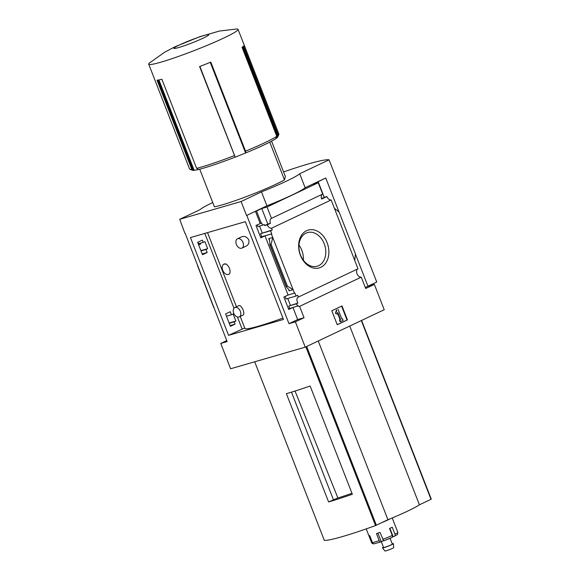 <?xml version="1.0" encoding="UTF-8"?>
<svg xmlns="http://www.w3.org/2000/svg" width="580" height="580" viewBox="0 0 580 580"><rect width="100%" height="100%" fill="white"/><g stroke="black" fill="none" stroke-linecap="round" stroke-linejoin="round"><path stroke-width="0.87" d="M239.243 316.905L243.136 315.063C244.042 314.44 244.042 312.736 243.143 309.945C241.621 306.784 240.243 305.326 239.011 305.573L234.813 307.567A5.169 3.422 64.6 0 1 240.338 311.279A5.169 3.422 64.6 0 1 239.243 316.905A5.169 3.422 64.6 0 1 233.718 313.193A5.169 3.422 64.6 0 1 234.813 307.567M241.896 248.131L246.101 246.137C248.552 244.818 249.422 242.701 248.704 239.794C246.884 236.749 244.441 235.799 241.36 236.944L237.466 238.786A5.169 3.422 64.6 0 1 242.991 242.498A5.169 3.422 64.6 0 1 241.896 248.131A5.169 3.422 64.6 0 1 236.372 244.419A5.169 3.422 64.6 0 1 237.466 238.786M240.214 316.448L244.876 328.418A54.331 4.35 -21.3 0 0 282.917 318.072M226.287 264.125L223.923 264.125A5.641 3.734 64.6 0 1 226.287 264.125C229.332 266.757 230.528 269.816 229.868 273.31A5.641 3.734 64.6 0 1 228.752 274.318A5.641 3.734 64.6 0 1 222.966 270.817A5.641 3.734 64.6 0 1 223.923 264.125M229.151 274.123L229.868 273.31M354.757 260.478L334.399 208.271L339.133 212.106L355.431 253.91L354.757 260.478L357.998 268.786L298.388 297.047A4.51 2.987 -115.4 0 0 298.323 297.076A4.51 2.987 -115.4 0 0 297.917 303.094L296.257 303.876A4.51 2.987 -115.4 0 0 298.243 305.834L292.922 307.443L288.717 309.437L283.888 297.04L288.093 295.046L294.85 293.016L296.046 296.075L286.027 298.976L285.055 296.481M235.074 324.118L234.189 321.849L235.871 321.052L233.117 313.983L231.435 314.773L230.238 311.721L225.584 313.918L230.412 326.315L235.074 324.118L230.115 325.554M298.243 305.834L288.499 308.872M230.195 325.757L231.05 325.351L230.144 325.619M296.257 303.876L288.782 306.044L289.666 308.313M234.189 321.849L229.231 323.285M297.917 303.094L288.782 306.044M235.871 321.052L229.122 323.009M287.76 298.468L290.406 305.269M298.388 297.047L297.7 295.285L296.046 296.075M231.435 314.773L226.475 316.209M271.774 233.827L270.584 230.768L260.565 233.675L261.754 236.727L271.774 233.827L265.009 235.857L260.812 237.851L255.976 225.453L261.645 222.959L262.53 225.236L257.81 226.599L257.143 224.895M207.161 252.532L205.972 249.472L207.655 248.682L204.899 241.613L203.218 242.404L202.333 240.135L197.671 242.331L202.5 254.729L207.161 252.532L202.21 253.968M262.53 225.236L264.183 224.445L264.625 225.584L267.279 224.815A4.51 2.987 -115.4 0 0 271.556 228.223L272.238 229.985L260.565 233.675M203.218 242.404L198.49 243.774L197.889 242.222M261.754 236.727L260.587 237.285M202.289 254.17L203.145 253.764L202.231 254.025M205.972 249.472L201.013 250.908M270.584 230.768L272.238 229.985M207.655 248.682L200.905 250.632M259.543 226.099L262.189 232.892M200.252 243.259L200.593 244.122L198.592 244.702M271.389 234.008L272.752 237.503L268.779 238.648L269.482 240.446M288.093 295.046L265.009 235.857M288.564 289.391L289.137 290.856L293.11 289.703L287.412 286.15L271.114 244.354L272.752 237.503L294.473 293.197M260.181 223.46L255.446 211.323L246.543 215.499L241.099 201.528L261.478 191.871A47.002 3.763 -21.3 0 0 299.693 173.754L329.085 159.819A84.608 6.771 -21.3 0 0 283.569 171.926M261.261 223.14L256.534 211.011L255.446 211.323M300.411 255.316A19.698 14.681 -106.1 0 1 314.251 229.985A19.698 14.681 -106.1 0 1 326.605 261.667A19.698 14.681 -106.1 0 1 300.411 255.316M334.399 208.271L331.165 199.962L271.556 228.223M297.859 306.015A4.51 2.987 -115.4 0 0 299.606 306.363L304.036 317.731L295.372 321.835L288.992 323.683L246.79 215.426M288.992 323.683L297.656 319.58L292.922 307.443M226.737 340.598L220.741 343.44L227.121 341.591L185.143 233.232M200.426 243.709L198.556 244.6M339.024 212.019L325.757 177.987L312.961 184.259L318.253 182.722L322.683 194.09L271.483 218.363A4.51 2.987 -115.4 0 0 271.418 218.392A4.51 2.987 -115.4 0 0 270.461 223.307L267.279 224.815M331.165 199.962A4.51 2.987 64.6 0 1 326.888 196.555L321.661 199.034A4.51 2.987 64.6 0 1 322.56 194.148M264.625 225.584L267.815 224.076L261.754 208.532L256.534 211.011M270.461 223.307L267.815 224.076M304.036 317.731L297.656 319.58M220.741 343.44L230.615 368.757L305.247 347.152L384.214 309.713L374.346 284.396L365.683 288.499L361.253 277.138A4.51 2.987 64.6 0 1 357.012 273.825A4.51 2.987 64.6 0 1 357.867 268.844M361.253 277.138L299.606 306.363M199.723 169.172L214.404 206.821A41.361 3.313 158.7 0 0 248.798 195.67A41.361 3.313 158.7 0 0 284.476 179.88L285.382 176.574L271.57 141.157M269.751 142.114L284.476 179.88M328.592 501.939A75.204 6.025 158.7 0 0 352.343 494.262L310.133 386.012A75.204 6.025 158.7 0 1 286.389 393.682L328.592 501.939L337.879 497.981L295.06 391.094M351.958 493.275A42.659 3.415 158.7 0 1 337.879 497.981M291.486 392.16L333.551 500.033M324.321 540.357L324.314 540.371A75.204 6.025 -21.3 0 0 375.528 525.56L387.933 519.731A46.625 3.734 -21.3 0 0 419.42 504.803L431.281 499.141L361.594 320.443L431.281 499.141M234.327 155.621A47.944 3.842 158.7 0 1 196.606 168.323L198.664 169.432A46.059 3.69 158.7 0 0 235.175 157.137L199.607 66.569A47.944 3.842 -21.3 0 0 210.815 62.103L245.529 151.148L245.601 152.982A46.059 3.69 158.7 0 0 275.826 138.649L276.762 136.344A47.944 3.842 158.7 0 1 245.529 151.148M278.871 134.466L277.798 136.88A46.059 3.69 158.7 0 1 277.769 136.945L278.849 134.516A47.944 3.842 158.7 0 0 278.871 134.466A47.944 3.842 158.7 0 0 278.9 134.125L238.054 29.363A47.944 3.842 158.7 0 1 194.786 50.351A47.944 3.842 158.7 0 1 148.719 64.192A47.944 3.842 158.7 0 1 149.51 62.973L164.655 52.2L175.022 46.77L199.897 36.656L219.53 31.037L236.655 29A47.944 3.842 158.7 0 1 238.054 29.363M212.73 202.536A47.002 3.763 -21.3 0 0 200.093 209.641L179.713 219.305L184.918 233.341M197.519 265.654L213.744 307.48M190.45 237.568L245.34 221.676L283.461 319.457L228.571 335.349L190.45 237.568M295.372 321.835L305.247 347.152M179.713 219.305L241.099 201.528M325.757 177.987L305.138 187.717A47.002 3.763 158.7 0 1 266.923 205.835L261.478 191.871M374.346 284.396L367.966 286.244L355.417 254.054M318.253 182.722L267.046 207.002L271.483 218.363M246.543 215.499L266.923 205.835M267.046 207.002L261.754 208.532M318.181 181.779L324.242 197.323L326.888 196.555M287.412 286.15L286.23 286.759L289.065 289.942L289.137 290.856M271.114 244.354L270.07 244.651L286.368 286.455M270.07 244.651L269.33 239.004L268.779 238.648M337.248 324.735L331.803 310.771L341.997 305.935L347.442 319.906L337.248 324.735M305.138 187.717L299.693 173.754M367.952 286.208L376.739 282.039L329.085 159.819M300.491 255.019A17.516 13.057 -106.1 0 1 307.487 232.573A17.516 13.057 -106.1 0 1 324.894 245.761A17.516 13.057 -106.1 0 1 317.224 266.22A17.516 13.057 -106.1 0 1 300.491 255.019M298.961 245.108A17.516 13.057 -106.1 0 1 303.325 260.173M347.442 319.906L347.021 320.029L341.598 306.124M337.226 324.669L347.021 320.029M335.936 313.287L336.777 309.966L336.356 310.09L335.515 313.41L337.321 314.099L335.515 313.41M336.777 309.966L336.356 310.09M338.046 309.365L341.794 318.964L342.432 318.666L341.765 318.899M342.432 318.666L343.113 320.406L340.562 321.617L340.141 321.74L339.459 319.993L340.518 319.565L339.459 319.993M340.562 321.617L339.88 319.87M340.518 319.565L337.734 312.439L337.321 314.099M337.553 313.164L340.098 319.689M365.298 287.506L367.966 286.244M321.516 198.614L324.242 197.323M179.307 45.023A18.799 1.508 158.7 0 1 208.394 34.568A18.799 1.508 158.7 0 1 186.332 45.023A18.799 1.508 158.7 0 1 179.307 45.023M196.606 168.323L161.885 79.272A47.944 3.842 -21.3 0 1 157.042 80.207L191.762 169.258A47.944 3.842 158.7 0 1 189.819 169.186A47.944 3.842 158.7 0 1 189.566 168.954L148.719 64.192M278.849 134.516L244.129 45.465A47.944 3.842 -21.3 0 1 242.048 47.292L276.762 136.344M158.92 79.924L194.162 170.303A46.059 3.69 158.7 0 1 192.248 170.237L189.819 169.186M198.664 169.432A46.059 3.69 -21.3 0 1 194.162 170.303L191.762 169.258M275.826 138.649A46.059 3.69 -21.3 0 0 277.769 136.945L242.65 46.871M235.175 157.137A46.059 3.69 -21.3 0 0 245.601 152.982L210.257 62.328M199.875 66.468L235.06 156.723M210.301 62.314L245.492 152.562M210.729 62.14L245.761 151.989M243.035 46.589L278.03 136.351M243.44 46.248L278.32 135.706M158.485 79.996L193.589 170.034M157.927 80.091L192.901 169.788M324.314 540.371L254.7 361.782L324.314 540.371M318.246 340.989L387.933 519.731M349.733 326.062L419.42 504.803M244.709 327.99L228.571 335.349M390.311 518.752A14.101 1.131 158.7 0 1 381.988 522.551M389.883 528.322L393.153 536.717L394.262 536.37A1.878 1.428 -116.7 0 0 394.422 536.304A1.878 1.428 -116.7 0 0 394.951 534.195L392.225 527.205A14.101 1.131 -21.3 0 1 389.564 528.467L392.29 535.456A1.878 1.037 65.7 0 1 392.051 537.428A1.878 1.037 65.7 0 1 391.957 537.457A12.223 0.979 158.7 0 1 383.655 540.857L379.987 532.389A14.101 1.131 -21.3 0 1 376.478 533.651L379.204 540.633A1.878 0.834 71 0 0 380.545 541.981L374.354 543.757A1.878 1.769 -98.6 0 1 372.44 542.59L369.714 535.608A14.101 1.131 -21.3 0 1 368.873 535.608L371.591 542.59A1.878 1.871 120.6 0 0 373.73 543.736M380.545 541.981A1.878 0.834 71 0 0 380.618 541.945L383.395 540.712M393.153 536.717L392.421 536.971M390.072 538.298L392.326 544.083A4.698 0.377 158.7 0 1 388.085 546.142A4.698 0.377 158.7 0 1 383.568 547.498L381.256 541.575M392.225 543.822A5.887 0.471 158.7 0 1 393.436 543.663A5.887 0.471 158.7 0 1 388.122 546.229A5.887 0.471 158.7 0 1 382.466 547.94A5.887 0.471 158.7 0 1 383.467 547.237M393.436 543.663L393.689 547.585A4.698 0.377 158.7 0 1 389.448 549.637A4.698 0.377 158.7 0 1 384.932 551L382.466 547.94M305.856 346.862L375.528 525.56M306.661 346.485L376.348 525.226M361.318 320.573L431.005 499.308M204.82 233.406L233.987 308.219M237.416 317.021L242.077 328.983M371.591 542.59A14.101 1.131 158.7 0 1 371.541 542.532L366.219 528.873M379.204 540.633A14.101 1.131 158.7 0 1 372.44 542.59M392.29 535.456A14.101 1.131 158.7 0 1 382.713 539.371M392.225 517.954L397.815 532.288A14.101 1.131 158.7 0 1 394.951 534.195M377.906 533.143L381.205 541.604M207.531 232.624L236.444 306.791M269.729 244.434L286.23 286.759M229.158 274.13L228.752 274.318M372.382 543.518L371.541 542.532M397.815 532.288C397.271 535.413 398.743 533.549 394.422 536.304M392.051 537.428L383.626 540.872"/></g></svg>
